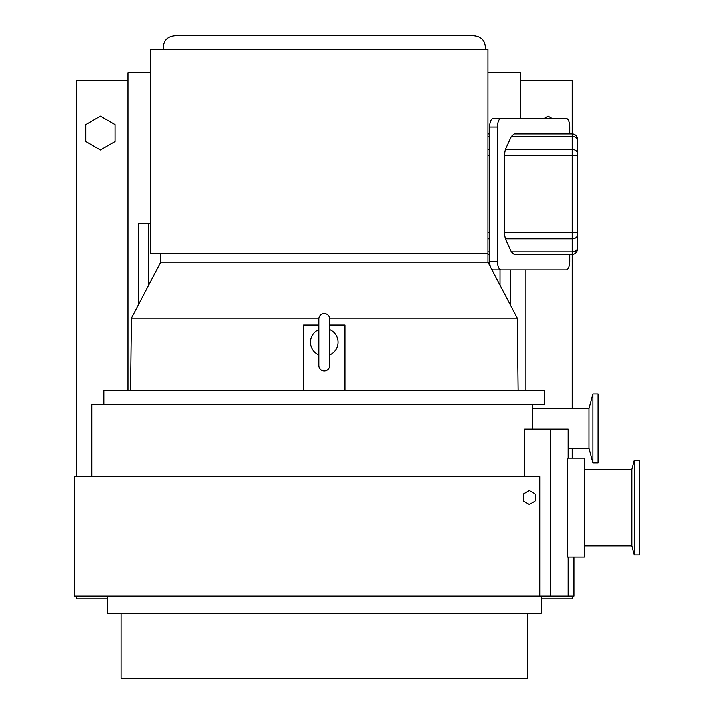 <?xml version="1.0" encoding="UTF-8"?>
<svg xmlns="http://www.w3.org/2000/svg" width="714" height="714" viewBox="0 0 714 714"><rect width="100%" height="100%" fill="white"/><g stroke="black" fill="none" stroke-linecap="round" stroke-linejoin="round"><path stroke-width="1.07" d="M592.959 462.833L592.959 393.941L598.127 393.941L598.127 462.833L592.959 462.833L589.032 448.196L568.237 448.196M589.032 448.196L589.032 408.587L592.959 393.941M634.291 554.983L634.291 460.253L639.458 460.253L639.458 554.983L634.291 554.983L631.872 545.942L584.347 545.942M631.872 545.942L631.872 469.294L634.291 460.253M527.512 613.371L527.512 678.3L121.041 678.3L121.041 613.371M541.292 596.145L541.292 613.371L107.261 613.371L107.261 596.145M631.872 469.294L584.347 469.294M589.032 408.587L532.68 408.587L532.68 404.276L91.758 404.276L91.758 476.613M574.011 557.134L574.011 596.145L74.542 596.145L74.542 476.613L539.882 476.613L539.882 596.145M532.68 429.078L532.68 404.276L544.737 404.276L544.737 390.496L103.816 390.496L103.816 404.276M584.347 458.102L584.347 557.134L567.559 557.134L567.559 458.102L584.347 458.102M524.656 476.613L524.656 429.078L550.449 429.078L550.449 596.145M568.237 458.102L568.237 429.078L550.449 429.078M568.237 557.134L568.237 596.145M535.259 500.933L535.259 493.972L529.235 490.491L523.201 493.972L523.201 500.933L529.235 504.414L535.259 500.933M552.101 118.372L548.182 116.105L544.255 118.372M150.324 72.73L127.931 72.73L127.931 390.496M520.622 118.372L520.622 72.73L487.894 72.73M520.622 80.477L572.289 80.477L572.289 133.875L514.044 133.875L511.26 136.392L505.289 149.431L572.289 149.431L572.289 136.392L511.26 136.392M514.044 254.434L511.26 251.917L505.289 238.878L504.138 232.782L572.289 232.782L572.289 155.527L577.456 155.527L577.456 140.051L577.456 249.266A5.168 5.168 0 0 1 572.289 254.434L514.044 254.434L572.289 254.434L572.289 408.587M572.289 448.196L572.289 458.102M572.289 596.145L572.289 598.903L541.292 598.903M76.264 476.613L76.264 80.477L127.931 80.477M107.261 598.903L76.264 598.903L76.264 596.145M115.016 124.557L100.371 116.105L85.734 124.557L85.734 141.461L100.371 149.913L115.016 141.461L115.016 124.557M324.272 370.932A5.426 5.426 0 0 0 329.698 365.506L329.698 318.997A5.426 5.426 0 0 0 324.272 313.571A5.426 5.426 0 0 0 318.855 318.997L318.855 365.506A5.426 5.426 0 0 0 324.272 370.932M163.238 49.48C162.908 40.948 166.924 36.36 175.296 35.7L473.257 35.7C481.629 36.36 485.645 40.948 485.315 49.48M160.65 253.577L160.65 262.19L487.903 262.19L487.903 254.434L489.581 254.434L487.894 254.434L487.894 253.577L150.324 253.577L150.324 49.48L487.894 49.48L487.894 149.431L489.581 149.431M487.894 253.577L487.894 232.782L489.581 232.782M487.903 262.19L490.598 267.339M491.303 268.687L517.177 318.158L518.034 390.496M160.65 262.19L131.376 318.158L318.917 318.158M329.636 318.158L517.177 318.158M131.376 318.158L130.51 390.496M329.698 354.92A13.78 13.78 0 0 0 329.698 329.582M487.894 133.875L489.581 133.875L487.894 133.875M489.581 155.527L487.894 155.527L487.894 232.782M318.855 329.582A13.78 13.78 0 0 0 318.855 354.92M318.855 325.048L303.611 325.048L303.611 390.496M329.698 325.048L344.942 325.048L344.942 390.496M510.287 269.937L510.287 304.985M138.266 304.985L138.266 223.437L148.601 223.437L148.601 285.225M150.324 223.437L148.601 223.437M499.952 269.937L499.952 285.225M525.79 269.937L525.79 390.496M487.894 155.527L487.894 149.431M500.996 269.937L493.16 269.937A8.613 3.579 -90 0 1 489.581 261.324L497.408 261.324A8.613 3.579 90 0 0 500.996 269.937L566.247 269.937A8.613 3.579 90 0 0 569.826 261.324L569.826 254.434M569.826 133.875L569.826 126.985A8.613 3.579 90 0 0 566.247 118.372L500.996 118.372A8.613 3.579 90 0 0 497.408 126.985L489.581 126.985A8.613 3.579 -90 0 1 493.16 118.372L500.996 118.372M497.408 261.324L497.408 126.985M504.138 232.782L504.138 155.527L505.289 149.431M489.581 261.324L489.581 126.985M511.26 251.917L572.289 251.917A5.168 3.65 -0 0 0 577.456 248.258L577.456 235.218A5.168 3.65 0 0 1 572.289 238.878L505.289 238.878M577.456 139.043L577.456 140.051A5.168 3.65 180 0 0 572.289 136.392L572.289 133.875A5.168 5.168 0 0 1 577.456 139.043A5.168 5.168 0 0 0 572.289 133.875M489.581 136.392L487.894 136.392M489.581 238.878L487.894 238.878M487.894 251.917L489.581 251.917M577.456 249.266A5.168 5.168 0 0 1 572.289 254.434L572.289 232.782L577.456 232.782M577.456 153.091A5.168 3.65 180 0 0 572.289 149.431L572.289 155.527L504.138 155.527"/></g></svg>
